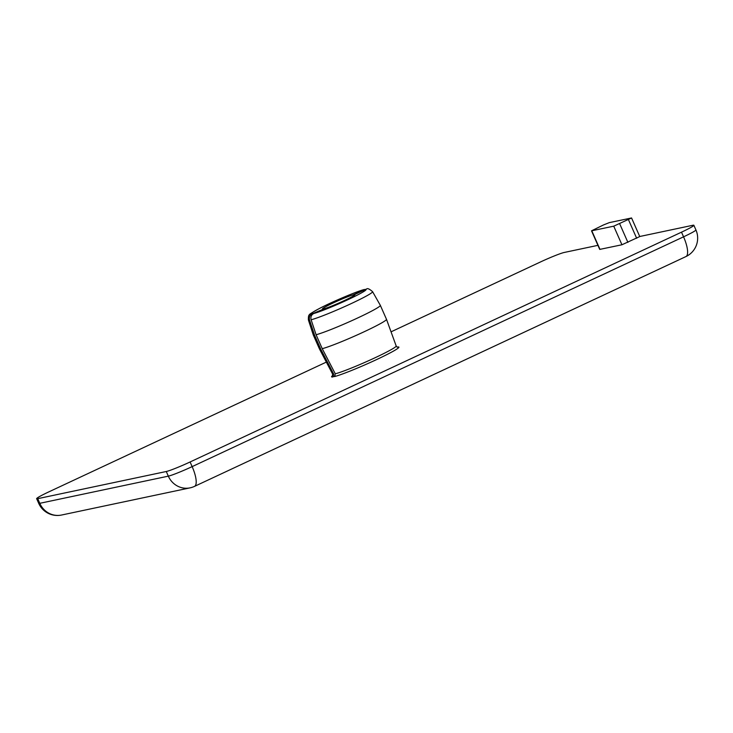 <?xml version="1.0" encoding="UTF-8"?>
<svg xmlns="http://www.w3.org/2000/svg" width="733" height="733" viewBox="0 0 733 733"><rect width="100%" height="100%" fill="white"/><g stroke="black" fill="none" stroke-linecap="round" stroke-linejoin="round"><path stroke-width="1.1" d="M603.387 224.994L609.343 222.612L631.562 217.967L613.741 226.176L591.522 230.822L603.387 224.994M631.562 217.967L639.753 236.557L621.941 244.767L599.722 249.403L591.522 230.822M391.046 331.838L540.413 261.993A20.359 1.384 156.2 0 1 564.236 252.464L597.926 245.344M639.735 236.502L692.786 225.288A20.359 1.384 156.2 0 1 693.867 225.278A20.359 1.384 156.2 0 1 681.507 232.169L190.104 461.973A20.359 1.384 156.2 0 1 166.281 471.502L37.731 498.669A20.359 1.384 156.2 0 1 36.65 498.678A20.359 1.384 156.2 0 1 49.01 491.788L326.341 362.102M335.265 375.809L332.837 376.945L333.717 374.142L320.669 349.009L314.521 335.063L309.555 320.101C308.877 317.279 309.738 315.19 312.148 313.852L322.868 309.381M311.122 319.771A35.074 2.382 -23.8 0 0 347.699 305.221A35.074 2.382 -23.8 0 0 372.584 291.67C369.395 288.912 367.389 288.042 366.564 289.04L354.699 294.519A17.812 1.209 156.2 0 1 355.01 294.602A17.812 1.209 156.2 0 1 342.879 301.245A17.812 1.209 156.2 0 1 324.298 308.73L313.715 313.513C311.305 314.86 310.444 316.949 311.122 319.771L316.088 334.734L322.236 348.679L335.293 373.803L334.404 376.606A36.787 2.501 -23.8 0 0 376.588 359.582A36.787 2.501 -23.8 0 0 397.68 347.021L397.423 347.121M353.563 295.83L353.132 294.849L365.446 289.333M320.669 349.009A36.65 2.492 156.2 0 1 319.432 348.899A36.65 2.492 156.2 0 1 319.432 348.89L332.59 374.032L332.516 375.827M372.584 291.67L380.335 305.359A36.65 2.492 156.2 0 1 380.345 305.377L386.493 319.313A36.65 2.492 156.2 0 1 386.502 319.322A36.65 2.492 156.2 0 1 360.251 333.561A36.65 2.492 156.2 0 1 322.236 348.679M322.731 309.069A17.812 1.209 156.2 0 1 322.41 308.978A17.812 1.209 156.2 0 1 334.55 302.335A17.812 1.209 156.2 0 1 353.132 294.849M314.521 335.063A36.65 2.492 156.2 0 1 313.284 334.954A36.65 2.492 156.2 0 1 313.275 334.935L319.432 348.89M380.345 305.377A36.65 2.492 156.2 0 1 354.176 319.588A36.65 2.492 156.2 0 1 316.088 334.734M599.988 249.403L591.797 230.813M628.474 219.689L636.665 238.28M627.897 242.385L619.697 223.794M613.741 226.176L621.941 244.767M332.654 375.598A36.787 2.501 -23.8 0 0 332.837 376.945M333.717 374.142A34.753 2.364 156.2 0 1 332.59 374.032M397.167 347.176L396.186 345.985A34.753 2.364 156.2 0 1 371.356 359.463A34.753 2.364 156.2 0 1 335.293 373.803M312.148 313.852A29.952 2.034 156.2 0 1 329.429 303.599A29.952 2.034 156.2 0 1 363.586 289.792M365.153 289.462A29.952 2.034 156.2 0 1 347.873 299.705A29.952 2.034 156.2 0 1 313.715 313.513M364.429 289.48C357.805 291.001 332.956 301.428 319.716 308.318C312.056 312.533 308.657 314.668 309.528 314.723C308.648 314.943 308.272 316.693 308.401 319.973A35.074 2.382 -23.8 0 0 309.555 320.101M695.919 229.924A20.359 1.384 156.2 0 1 683.559 236.823A20.359 6.258 64.9 0 1 685.914 256.587A20.359 20.359 0 0 0 695.919 229.924L693.867 225.278M61.535 515.033A20.359 19.324 -101.9 0 1 39.774 503.314A20.359 1.384 156.2 0 1 38.702 503.324A20.359 20.359 0 0 0 61.535 515.033L190.085 487.857A20.359 20.359 0 0 0 194.502 486.382A20.359 6.258 -115.1 0 0 192.147 466.619A20.359 1.384 156.2 0 1 168.324 476.148A20.359 19.324 78.1 0 0 190.085 487.857M166.281 471.502L168.324 476.148L39.774 503.314L37.731 498.669M681.507 232.169L683.559 236.823L192.147 466.619L190.104 461.973M396.186 345.985L386.502 319.322M308.401 319.973L313.275 334.935M194.502 486.382L685.914 256.587M36.65 498.678L38.702 503.324"/></g></svg>
